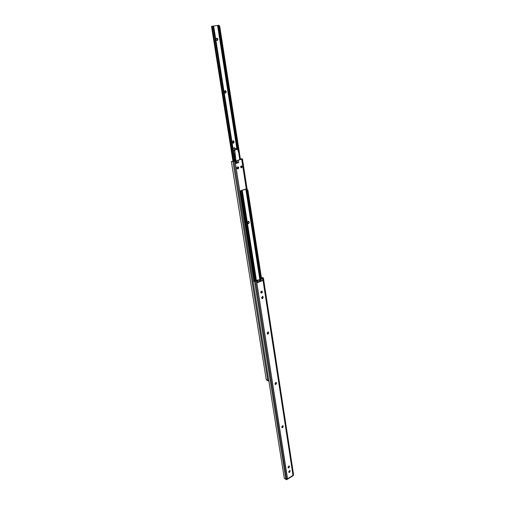 <?xml version="1.0" encoding="UTF-8"?>
<svg xmlns="http://www.w3.org/2000/svg" width="505" height="505" viewBox="0 0 505 505"><rect width="100%" height="100%" fill="white"/><g stroke="black" fill="none" stroke-linecap="round" stroke-linejoin="round"><path stroke-width="0.76" d="M262.183 277.8L262.669 278.015L262.518 278.501L260.075 279.057L259.671 279.65L257.133 280.243L255.915 281.159L253.043 281.266L256.572 281.209L257.626 280.382L262.764 278.709L263.383 277.901L262.329 277.535L261.489 278.268M260.757 281.014L261.135 280.875L260.757 281.026M259.368 280.079L259.633 281.796L256.988 282.863L258.238 282.049L257.847 282.2L257.582 280.49M261.628 291.132L261.06 293.007M261.426 291.189L261.861 291.158C262.575 291.745 262.524 292.395 261.716 293.089L261.274 293.121C260.567 292.528 260.612 291.884 261.426 291.189M275.882 382.291L276.084 382.967L275.175 384.305M275.907 384.425L275.377 384.463L274.979 383.63L276.121 382.335L276.525 383.169L275.907 384.425M282.636 425.595L282.787 426.182L281.872 427.514M282.623 427.647L282.068 427.691L281.721 426.927L282.876 425.646L283.223 426.409L282.623 427.647M289.618 470.401L288.816 472.238M289.573 472.383L288.999 472.434L288.702 471.739L289.864 470.464L290.16 471.159L289.573 472.383M288.917 465.9L288.115 467.744M288.879 467.889L288.298 467.939L288.002 467.239L289.163 465.957L289.46 466.664L288.879 467.889M268.205 333.256L267.985 331.854L268.275 332.637L267.385 333.969M268.086 334.07L267.599 334.108L267.12 333.186L268.237 331.88L268.717 332.801L268.086 334.07M262.442 296.334L262.777 297.199L261.912 298.531M262.581 298.619L262.127 298.651L261.584 297.672L262.676 296.359L263.225 297.338L262.581 298.619M284.271 477.995L284.328 478.431L285.779 479.043L287.572 478.727L293.014 475.382L293.449 473.993M261.805 278.785L261.685 277.99M261.615 278.059L262.329 277.535M260.504 279.442L260.769 281.089L260.258 281.544L262.884 280.477L261.135 280.875L260.87 279.164M259.633 281.796L258.238 282.049L257.967 280.332M248.555 223.412L248.17 223.589M248.7 223.633L247.684 222.484L248.649 221.215L249.337 222.389L248.7 223.633M237.514 162.844L235.904 163.462L238.72 162.667L237.514 162.844L237.142 160.457L242.261 159.1L246.926 189.236L245.443 189.16L240.298 190.846L242.274 190.776L241.011 190.707L245.84 189.217L246.913 189.236L247.772 190.215L246.648 189.419M261.584 278.874L247.886 190.139M261.47 278.893L247.772 190.215M261.344 278.899L247.595 189.893M260.649 278.956L246.793 189.438M242.274 190.776L242.223 191.944L241.541 190.896M256.489 280.925L242.343 190.814M256.357 280.982L242.305 191.54M256.218 281.039L242.223 191.944M255.934 281.152L241.914 191.995M247.747 222.894L248.63 223.393C249.464 222.673 249.47 222.023 248.656 221.449L247.684 222.497M241.548 167.805C242.381 167.079 242.356 166.435 241.472 165.893L241.251 165.911C240.424 166.637 240.443 167.281 241.327 167.83L241.548 167.805M235.772 160.596L234.377 161.234L231.372 161.505L233.985 161.411L236.302 160.697L236.675 163.077M266.236 379.438L266.286 379.836L268.723 380.208M232.18 161.404L231.416 161.606M237.823 166.896L237.438 167.004C236.605 167.729 236.63 168.373 237.514 168.923L238.12 168.79C238.96 168.058 238.934 167.42 238.044 166.871L238.291 167.698M240.847 158.98L241.365 158.734L241.472 159.252L238.019 160.211M242.261 159.1L241.365 158.734M248.473 221.442L248.081 221.379M241.213 159.321L241.371 159.024L240.405 159.1M233.493 161.341L232.212 161.417M241.226 159.283L240.424 159.22M216.677 38.203C217.731 38.834 217.851 39.605 217.03 40.52M217.245 40.52L217.245 40.52C218.305 39.535 218.179 38.746 216.866 38.14L216.86 38.14C215.805 39.131 215.932 39.92 217.245 40.52L217.226 40.52M233.039 143.212L233.733 141.899L233.039 140.668M232.395 142.372L233.43 143.231L234.131 141.918L233.228 140.649L232.395 142.372M224.46 92.194L225.539 93.135L226.253 91.815L225.217 90.445L224.46 92.194M234.251 147.63L235.166 148.603M234.812 150.376L234.093 150.774M233.253 149.991L234.806 150.705M235.526 148.508L234.131 147.656L233.108 149.076M234.92 160.369L235.69 160.072M232.975 161.303L211.5 26.342L218.722 25.25L219.725 26.184L218.419 25.288M225.028 90.483L225.849 91.834L225.217 93.135M234.724 156.31L235.134 156.544M235.614 159.599L234.882 160.293M240.475 159.529L219.725 26.184M240.355 159.561L219.593 26.197M240.222 159.599L219.391 25.799M238.164 151.109L218.526 25.288M235.096 156.335L234.282 156.487M235.002 161.057L213.64 26.008L213.154 27.15L212.794 26.121L213.577 26.001M234.85 161.101L213.577 26.658M234.705 161.139L213.482 27.1M234.402 161.228L213.154 27.15M235.993 160.918L234.547 148.767L236.245 148.319L237.489 149.227L238.682 152.56L239.793 159.719M235.829 160.981L234.724 153.949L234.547 148.767M234.838 153.602L234.724 153.949M260.795 280.932L260.529 279.221M257.859 282.125L257.594 280.408M286.67 478.992L255.562 281.443M287.572 478.727L256.572 281.209M285.779 479.043L254.583 281.537M293.5 474.296L263.376 277.996M293.437 474.833L263.269 278.337M293.014 475.382L262.764 278.709M260.258 281.544L259.987 279.827M256.988 282.863L256.717 281.146M262.619 278.766L262.884 280.477M263.168 297.003L262.72 296.864M263.225 297.338L262.777 297.199M268.666 332.479L268.224 332.309M268.717 332.801L268.275 332.637M289.416 466.38L288.986 466.128M289.46 466.664L289.03 466.412M290.116 470.875L289.687 470.622M290.16 471.159L289.731 470.906M283.179 426.113L282.743 425.885M283.223 426.409L282.787 426.182M276.475 382.859L276.033 382.657M276.525 383.169L276.084 382.967M257.954 282.08L257.689 280.363M260.902 280.894L260.637 279.183M255.151 281.234L240.91 190.909M259.999 279.095L246.061 189.268M262.701 297.836L262.474 296.359M261.849 292.313L261.666 291.164M259.829 279.322L245.84 189.217M268.704 380.208L233.985 161.411M254.047 281.266L235.052 161.202M267.776 380.284L232.963 161.543M247.103 189.28L242.406 158.905M246.307 189.022L241.706 159.346M235.904 163.462L235.526 161.076M238.347 160.287L238.72 162.667M268.477 380.227L268.837 380.896M267.025 380.252L268.483 381.029L268.357 380.24M268.483 381.035L267.12 380.416L268.603 381.048M286.449 479.005L286.562 479.693L293.405 475.483L293.342 475.072M285.338 479.03L286.442 479.699L286.335 479.011M293.373 475.028L293.392 475.521L286.562 479.706M293.361 475.053L293.392 475.521L286.55 479.737L285.287 479.024M237.489 166.991L238.291 167.717L237.47 168.878L237.047 168.67M238.278 167.736C237.628 166.738 237.161 166.877 236.864 168.14C237.514 169.131 237.988 168.992 238.278 167.736M241.264 165.911L242.053 166.637C241.403 165.665 240.935 165.798 240.639 167.054C241.283 168.045 241.75 167.912 242.046 166.656L241.106 167.767M233.588 161.335L212.125 26.228M237.11 148.899L217.794 25.408L237.097 148.899M236.87 148.741L217.579 25.446M226.189 91.411L225.785 91.43M226.253 91.815L225.849 91.834M234.067 141.533L233.67 141.514M234.131 141.918L233.733 141.899M234.926 149.916L237.489 149.227M234.907 149.751L237.382 149.089M284.29 478.292L253.018 281.222L253.744 281.127M293.493 474.138L263.383 277.901M260.769 281.089L260.504 279.379M254.583 281.291L240.298 190.846M259.993 279.101L246.049 189.236M248.302 223.418L247.936 223.349M266.255 379.716L231.366 161.505M247.128 189.293L242.425 158.854M248.656 221.449L248.29 221.379M237.527 166.978L238.297 167.723L237.47 168.878M241.15 167.786L242.065 166.644L241.308 165.899"/></g></svg>
